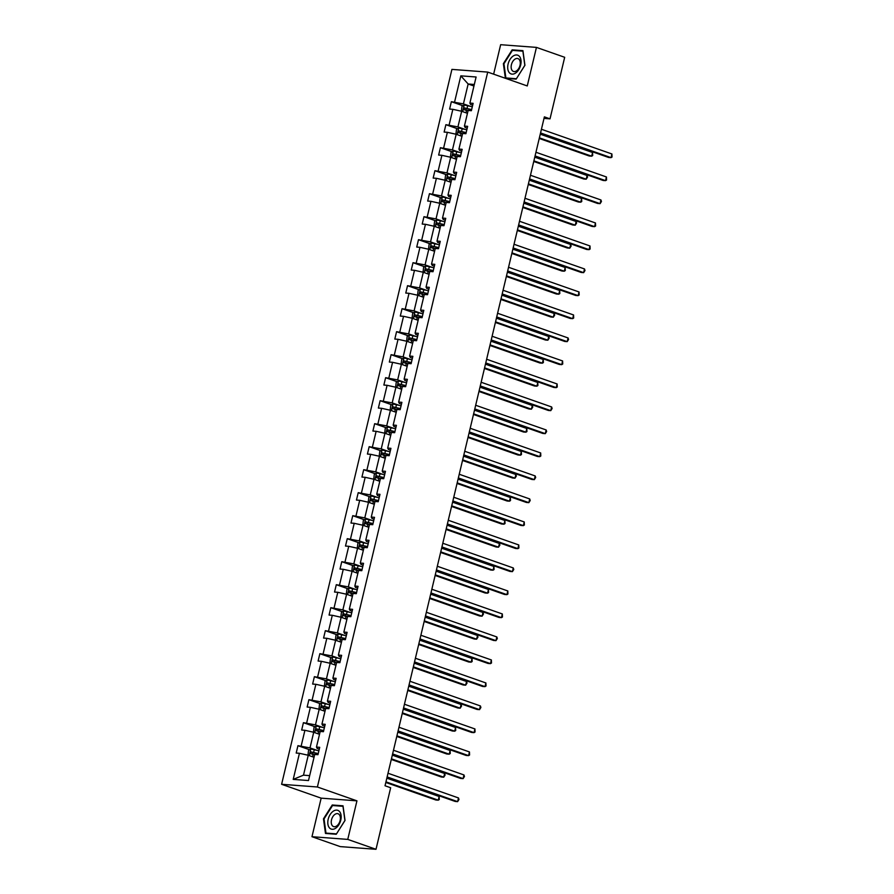 <?xml version="1.0" encoding="UTF-8"?>
<svg xmlns="http://www.w3.org/2000/svg" width="894" height="894" viewBox="0 0 894 894"><rect width="100%" height="100%" fill="white"/><g stroke="black" fill="none" stroke-linecap="round" stroke-linejoin="round"><path stroke-width="1.34" d="M311.972 836.706L347.755 839.399L356.941 800.845L321.158 798.152L311.972 836.706L340.212 846.607L376.005 849.3L390.667 787.748L385.023 785.77L544.379 116.868L550.022 118.846L564.684 57.294L536.445 47.393L500.651 44.7L493.633 74.168M321.158 798.152L281.61 784.295L451.917 69.397L487.711 72.09L317.392 786.988L281.61 784.295M347.755 839.399L376.005 849.3M314.04 757.296L308.24 755.262L303.491 775.165L293.21 779.389L299.434 753.296L296.193 753.05L297.948 745.685L309.547 749.742M308.24 755.262L299.434 753.296M319.516 734.298L313.716 732.264L309.994 747.898L297.948 745.685M301.189 745.92L304.91 730.297L301.669 730.052L303.424 722.676L315.023 726.744M324.991 711.3L319.192 709.266L315.47 724.889L303.424 722.676M306.664 722.922L310.386 707.299L307.145 707.053L308.899 699.678L320.499 703.746M330.467 688.302L324.678 686.268L320.957 701.891L308.899 699.678M312.14 699.924L315.873 684.301L312.632 684.055L314.386 676.68L325.986 680.747M335.954 665.304L330.154 663.27L326.433 678.892L314.386 676.68M317.627 676.926L321.348 661.303L318.108 661.057L319.862 653.682L331.462 657.749M341.43 642.294L335.63 640.272L331.909 655.894L319.862 653.682M323.103 653.927L326.824 638.294L323.583 638.059L325.338 630.683L336.937 634.751M346.906 619.296L341.117 617.273L337.396 632.896L325.338 630.683M328.579 630.929L332.3 615.295L329.059 615.061L330.825 607.685L342.424 611.753M352.392 596.298L346.593 594.264L342.871 609.898L330.825 607.685M334.065 607.931L337.787 592.297L334.546 592.051L336.3 584.687L347.9 588.744M357.868 573.3L352.068 571.266L348.347 586.9L336.3 584.687M339.541 584.933L343.262 569.299L340.022 569.053L341.776 561.689L353.376 565.746M363.344 550.302L357.555 548.268L353.823 563.902L341.776 561.689M345.017 561.924L348.738 546.301L345.497 546.055L347.263 538.691L358.852 542.747M368.831 527.304L363.031 525.27L359.31 540.904L347.263 538.691M350.504 538.926L354.225 523.303L350.984 523.057L352.739 515.682L364.339 519.749M374.307 504.305L368.507 502.272L364.786 517.894L352.739 515.682M355.98 515.927L359.701 500.305L356.46 500.059L358.215 492.683L369.814 496.751M379.782 481.307L373.994 479.273L370.261 494.896L358.215 492.683M361.455 492.929L365.177 477.307L361.936 477.061L363.702 469.685L375.29 473.753M385.269 458.309L379.469 456.275L375.748 471.898L363.702 469.685M366.931 469.931L370.664 454.308L367.423 454.063L369.177 446.687L380.777 450.755M390.745 435.3L384.945 433.277L381.224 448.9L369.177 446.687M372.418 446.933L376.139 431.299L372.899 431.064L374.653 423.689L386.253 427.757M396.221 412.302L390.421 410.279L386.7 425.902L374.653 423.689M377.894 423.935L381.615 408.301L378.374 408.055L380.129 400.691L391.728 404.758M401.708 389.303L395.908 387.27L392.187 402.903L380.129 400.691M383.37 400.937L387.102 385.303L383.861 385.057L385.616 377.693L397.215 381.749M407.183 366.305L401.384 364.271L397.662 379.905L385.616 377.693M388.856 377.938L392.578 362.305L389.337 362.059L391.091 354.694L402.691 358.751M412.659 343.307L406.859 341.273L403.138 356.907L391.091 354.694M394.332 354.929L398.053 339.307L394.813 339.061L396.567 331.685L408.167 335.753M418.135 320.309L412.346 318.275L408.625 333.909L396.567 331.685M399.808 331.931L403.54 316.308L400.3 316.063L402.054 308.687L413.654 312.755M423.622 297.311L417.822 295.277L414.101 310.9L402.054 308.687M405.295 308.933L409.016 293.31L405.775 293.064L407.53 285.689L419.13 289.757M429.098 274.313L423.298 272.279L419.577 287.902L407.53 285.689M410.771 285.935L414.492 270.312L411.251 270.066L413.006 262.691L424.605 266.758M434.573 251.303L428.785 249.281L425.063 264.903L413.006 262.691M416.246 262.937L419.968 247.314L416.727 247.068L418.493 239.693L430.092 243.76M440.06 228.305L434.26 226.283L430.539 241.905L418.493 239.693M421.733 239.938L425.455 224.305L422.214 224.07L423.968 216.694L435.568 220.762M445.536 205.307L439.736 203.273L436.015 218.907L423.968 216.694M427.209 216.94L430.93 201.306L427.69 201.061L429.444 193.696L441.044 197.753M451.012 182.309L445.223 180.275L441.491 195.909L429.444 193.696M432.685 193.942L436.406 178.308L433.165 178.062L434.931 170.698L446.519 174.755M456.499 159.311L450.699 157.277L446.978 172.911L434.931 170.698M438.172 170.944L441.893 155.31L438.652 155.064L440.407 147.7L452.006 151.757M461.974 136.313L456.175 134.279L452.453 149.913L440.407 147.7M443.647 147.935L447.369 132.312L444.128 132.066L445.882 124.691L457.482 128.758M467.45 113.314L461.662 111.281L457.929 126.903L445.882 124.691M449.123 124.936L452.845 109.314L449.604 109.068L451.369 101.692L462.958 105.76M473.954 86.036L468.154 84.002L463.416 103.905L451.369 101.692M454.599 101.938L460.823 75.845L476.1 76.996L469.886 103.089L473.127 103.335L471.373 110.711L468.132 110.465L464.411 126.088L467.651 126.333L465.897 133.709L462.656 133.463L458.935 149.086L462.164 149.332L460.41 156.707L457.169 156.461L453.448 172.095L456.689 172.33L454.934 179.705L451.693 179.459L447.972 195.093L451.213 195.339L449.458 202.703L446.218 202.457L442.496 218.091L445.737 218.337L443.972 225.701L440.731 225.456L437.01 241.089L440.25 241.335L438.496 248.7L435.255 248.465L431.534 264.088L434.775 264.333L433.02 271.709L429.779 271.463L426.058 287.086L429.299 287.332L427.533 294.707L424.292 294.461L420.571 310.084L423.812 310.33L422.057 317.705L418.817 317.459L415.095 333.082L418.336 333.328L416.582 340.703L413.341 340.458L409.62 356.08L412.86 356.326L411.106 363.702L407.865 363.456L404.133 379.09L407.373 379.324L405.619 386.7L402.378 386.454L398.657 402.088L401.898 402.334L400.143 409.698L396.902 409.452L393.181 425.086L396.422 425.332L394.667 432.696L391.427 432.45L387.694 448.084L390.935 448.33L389.181 455.694L385.94 455.459L382.219 471.082L385.459 471.328L383.705 478.703L380.464 478.458L376.743 494.08L379.984 494.326L378.229 501.702L374.988 501.456L371.267 517.078L374.508 517.324L372.742 524.7L369.501 524.454L365.78 540.077L369.021 540.322L367.266 547.698L364.026 547.452L360.304 563.086L363.545 563.321L361.791 570.696L358.55 570.45L354.829 586.084L358.069 586.319L356.304 593.694L353.063 593.448L349.342 609.082L352.582 609.328L350.828 616.692L347.587 616.447L343.866 632.08L347.107 632.326L345.352 639.691L342.111 639.445L338.39 655.078L341.631 655.324L339.865 662.689L336.636 662.454L332.903 678.077L336.144 678.322L334.39 685.698L331.149 685.452L327.428 701.075L330.668 701.321L328.914 708.696L325.673 708.45L321.952 724.073L325.192 724.319L323.438 731.694L320.197 731.448L316.465 747.071L319.706 747.317L317.951 754.692L314.71 754.447L308.497 780.54L293.21 779.389M316.465 747.071L317.158 748.434L319.27 749.172M316.532 750.189L309.994 747.898M313.716 732.264L304.91 730.297M321.952 724.073L322.633 725.436L324.745 726.174M322.008 727.191L315.47 724.889M319.192 709.266L310.386 707.299M327.428 701.075L328.109 702.438L330.221 703.176M327.495 704.181L320.957 701.891M324.678 686.268L315.873 684.301M332.903 678.077L333.585 679.429L335.708 680.178M332.97 681.183L326.433 678.892M330.154 663.27L321.348 661.303M338.39 655.078L339.072 656.431L341.184 657.179M338.446 658.185L331.909 655.894M335.63 640.272L326.824 638.294M343.866 632.08L344.548 633.433L346.66 634.181M343.933 635.187L337.396 632.896M341.117 617.273L332.3 615.295M349.342 609.082L350.023 610.434L352.147 611.172M349.409 612.189L342.871 609.898M346.593 594.264L337.787 592.297M354.829 586.084L355.51 587.436L357.622 588.174M354.884 589.191L348.347 586.9M352.068 571.266L343.262 569.299M360.304 563.086L360.986 564.438L363.098 565.176M360.371 566.193L353.823 563.902M357.555 548.268L348.738 546.301M365.78 540.077L366.462 541.44L368.585 542.177M365.847 543.194L359.31 540.904M363.031 525.27L354.225 523.303M371.267 517.078L371.949 518.442L374.061 519.179M371.323 520.185L364.786 517.894M368.507 502.272L359.701 500.305M376.743 494.08L377.424 495.444L379.537 496.181M376.81 497.187L370.261 494.896M373.994 479.273L365.177 477.307M382.219 471.082L382.9 472.434L385.023 473.183M382.286 474.189L375.748 471.898M379.469 456.275L370.664 454.308M387.694 448.084L388.387 449.436L390.499 450.185M387.761 451.191L381.224 448.9M384.945 433.277L376.139 431.299M393.181 425.086L393.863 426.438L395.975 427.187M393.248 428.192L386.7 425.902M390.421 410.279L381.615 408.301M398.657 402.088L399.339 403.44L401.462 404.177M398.724 405.194L392.187 402.903M395.908 387.27L387.102 385.303M404.133 379.09L404.814 380.442L406.938 381.179M404.2 382.196L397.662 379.905M401.384 364.271L392.578 362.305M409.62 356.08L410.301 357.444L412.413 358.181M409.675 359.198L403.138 356.907M406.859 341.273L398.053 339.307M415.095 333.082L415.777 334.445L417.889 335.183M415.162 336.2L408.625 333.909M412.346 318.275L403.54 316.308M420.571 310.084L421.253 311.447L423.376 312.185M420.638 313.191L414.101 310.9M417.822 295.277L409.016 293.31M426.058 287.086L426.74 288.449L428.852 289.187M426.114 290.192L419.577 287.902M423.298 272.279L414.492 270.312M431.534 264.088L432.215 265.44L434.328 266.188M431.601 267.194L425.063 264.903M428.785 249.281L419.968 247.314M437.01 241.089L437.691 242.442L439.814 243.19M437.077 244.196L430.539 241.905M434.26 226.283L425.455 224.305M442.496 218.091L443.178 219.443L445.29 220.192M442.552 221.198L436.015 218.907M439.736 203.273L430.93 201.306M447.972 195.093L448.654 196.445L450.766 197.183M448.039 198.2L441.491 195.909M445.223 180.275L436.406 178.308M453.448 172.095L454.13 173.447L456.253 174.185M453.515 175.202L446.978 172.911M450.699 157.277L441.893 155.31M458.935 149.086L459.617 150.449L461.729 151.187M458.991 152.203L452.453 149.913M456.175 134.279L447.369 132.312M464.411 126.088L465.092 127.451L467.204 128.188M464.478 129.205L457.929 126.903M461.662 111.281L452.845 109.314M469.886 103.089L470.568 104.453L472.691 105.19M356.941 800.845L317.392 786.988M487.711 72.09L527.259 85.947L536.445 47.393M544.01 118.399L550.022 118.846M303.491 775.165L309.67 775.634M469.953 106.196L463.416 103.905M474.323 84.472L468.154 84.002L460.823 75.845M505.434 78.303L516.151 79.108L524.934 65.284L522.934 50.656L512.15 49.84L503.378 63.664L505.378 78.281M343.028 805.807L332.255 804.991L323.472 818.815L325.472 833.443L336.256 834.258L345.028 820.435L343.028 805.807M503.948 63.865L503.378 63.664M514.016 50.5L512.15 49.84M334.121 805.639L332.255 804.991M324.053 819.016L323.472 818.815M540.401 133.564L608.613 157.467L611.038 157.646L540.546 132.949M611.909 153.969L612.044 157.009L611.038 157.646L611.909 153.969L541.418 129.261M461.371 111.214L461.974 106.33L464.265 105L472.3 106.788M539.227 138.469L589.269 156.014L591.694 156.193L592.566 152.505L540.255 134.178M471.641 109.593L464.455 107.906L464.042 109.683L468.098 110.577M465.662 110.253L466.087 108.476L471.574 109.839M539.373 137.866L591.694 156.193L592.7 155.545L592.566 152.505M534.914 156.562L603.137 180.465L605.551 180.644L535.059 155.947M606.434 176.967L606.568 180.007L605.551 180.644L606.434 176.967L535.942 152.259M529.438 179.56L597.661 203.463L600.075 203.653L529.583 178.945M600.958 199.965L601.438 201.53L600.075 203.653L600.958 199.965L530.466 175.258M455.895 134.212L456.499 129.328L458.778 128.01L466.824 129.798M533.752 161.479L583.793 179.012L586.207 179.191L587.09 175.503L534.768 157.176M466.154 132.591L458.98 130.904L458.555 132.681L462.623 133.575M460.186 133.251L460.611 131.474L466.098 132.848M533.897 160.864L586.207 179.191L587.57 177.068L587.09 175.503M450.42 157.221L451.023 152.338L453.303 151.008L461.349 152.796M528.265 184.477L578.317 202.01L580.731 202.189L581.603 198.502L529.293 180.175M460.678 155.59L453.504 153.913L453.079 155.679L457.147 156.584M454.711 156.249L455.124 154.483L460.622 155.847M528.41 183.862L580.731 202.189L581.737 201.541L581.603 198.502M519.503 56.49A9.935 6.18 -70.7 0 0 510.083 59.35A9.935 6.18 -70.7 0 0 509.256 72.615A9.935 6.18 -70.7 0 0 518.688 69.754A9.935 6.18 -70.7 0 0 519.503 56.49M519.224 59.507A6.806 4.224 -70.7 0 0 517.972 58.602A6.806 4.224 -70.7 0 0 512.195 62.502A6.806 4.224 -70.7 0 0 512.217 70.548A6.806 4.224 -70.7 0 0 513.469 71.442A6.806 4.224 -70.7 0 0 519.246 67.542A6.806 4.224 -70.7 0 0 519.224 59.507M516.319 78.739L505.881 77.946L503.937 63.765L512.441 50.377L522.889 51.17L524.823 65.34L516.386 78.761M507.289 78.437L505.881 77.946M339.597 811.64A9.935 6.18 -70.7 0 0 330.177 814.501A9.935 6.18 -70.7 0 0 329.361 827.766A9.935 6.18 -70.7 0 0 338.781 824.905A9.935 6.18 -70.7 0 0 339.597 811.64M339.318 814.657A6.806 4.224 -70.7 0 0 338.066 813.752A6.806 4.224 -70.7 0 0 332.289 817.652A6.806 4.224 -70.7 0 0 332.311 825.687A6.806 4.224 -70.7 0 0 333.563 826.592A6.806 4.224 -70.7 0 0 339.34 822.692A6.806 4.224 -70.7 0 0 339.318 814.657M336.412 833.879L325.975 833.096L324.041 818.915L332.546 805.528L342.983 806.31L344.928 820.491L336.479 833.901M327.383 833.588L325.975 833.096M523.962 202.558L592.174 226.461L594.599 226.651L524.107 201.943M595.471 222.964L595.605 226.003L594.599 226.651L595.471 222.964L524.979 198.267M444.933 180.219L445.536 175.336L447.827 174.006L455.862 175.794M522.789 207.475L572.831 225.009L575.255 225.187L576.127 221.5L523.817 203.173M455.202 178.588L448.017 176.911L447.603 178.677L451.671 179.582M449.224 179.247L449.648 177.481L455.135 178.845M522.934 206.86L575.255 225.187L576.608 223.075L576.127 221.5M518.475 225.556L586.699 249.471L589.112 249.649L518.632 224.942M589.995 245.962L590.129 249.001L589.112 249.649L589.995 245.962L519.503 221.265M439.457 203.217L440.06 198.334L442.34 197.004L450.386 198.792M517.313 230.473L567.355 248.007L569.769 248.186L570.651 244.509L518.33 226.171M449.716 201.597L442.541 199.91L442.117 201.675L446.184 202.58M443.748 202.245L444.173 200.48L449.66 201.843M517.458 229.859L569.769 248.186L571.132 246.073L570.651 244.509M513 248.566L581.223 272.469L583.637 272.648L513.145 247.951M584.52 268.96L585 270.524L583.637 272.648L584.52 268.96L514.028 244.263M433.981 226.216L434.585 221.332L436.864 220.002L444.91 221.79M511.826 253.471L561.879 271.005L564.293 271.195L565.176 267.507L512.854 249.169M444.24 224.595L437.065 222.908L436.641 224.673L440.708 225.579M438.272 225.243L438.686 223.478L444.184 224.841M511.983 252.857L564.293 271.195L565.299 270.547L565.176 267.507M507.524 271.564L575.736 295.467L578.161 295.646L507.669 270.949M579.033 291.958L579.167 294.998L578.161 295.646L579.033 291.958L508.541 267.261M428.494 249.214L429.098 244.33L431.389 243L439.435 244.788M506.35 276.469L556.392 294.003L558.817 294.193L559.689 290.505L507.379 272.167M438.764 247.593L431.59 245.906L431.165 247.672L435.233 248.577M432.785 248.241L433.21 246.476L438.708 247.839M506.496 275.855L558.817 294.193L559.823 293.545L559.689 290.505M502.048 294.562L570.26 318.465L572.685 318.644L502.193 293.947M573.557 314.956L573.691 317.996L572.685 318.644L573.557 314.956L503.065 290.259M423.018 272.212L423.622 267.328L425.913 265.999L433.948 267.787M500.875 299.468L550.916 317.001L553.33 317.191L554.213 313.503L501.892 295.165M433.288 270.591L426.103 268.904L425.678 270.67L429.746 271.575M427.31 271.24L427.734 269.474L433.221 270.837M501.02 298.853L553.33 317.191L554.693 315.068L554.213 313.503M496.561 317.56L564.784 341.463L567.198 341.642L496.706 316.945M568.081 337.954L568.562 339.53L567.198 341.642L568.081 337.954L497.589 313.258M417.543 295.21L418.146 290.327L420.426 288.997L428.472 290.785M495.388 322.466L545.441 340.011L547.854 340.189L548.737 336.502L496.416 318.175M427.801 293.59L420.627 291.902L420.202 293.679L424.27 294.573M421.834 294.249L422.247 292.472L427.745 293.835M495.544 321.851L547.854 340.189L549.218 338.066L548.737 336.502M491.085 340.558L559.309 364.461L561.723 364.64L491.231 339.943M562.605 360.964L562.728 364.003L561.723 364.64L562.605 360.964L492.113 336.256M485.61 363.556L553.822 387.46L556.247 387.638L485.755 362.942M557.118 383.962L557.253 387.001L556.247 387.638L557.118 383.962L486.627 359.254M480.123 386.554L548.346 410.458L550.76 410.648L480.268 385.94M551.643 406.96L552.123 408.524L550.76 410.648L551.643 406.96L481.151 382.252M474.647 409.553L542.87 433.456L545.284 433.646L474.792 408.938M546.167 429.958L546.647 431.523L545.284 433.646L546.167 429.958L475.675 405.261M469.171 432.551L537.383 456.465L539.808 456.644L469.316 431.936M540.68 452.956L540.814 455.996L539.808 456.644L540.68 452.956L470.188 428.26M463.684 455.56L531.908 479.463L534.321 479.642L463.83 454.945M535.204 475.954L535.685 477.519L534.321 479.642L535.204 475.954L464.712 451.258M458.209 478.558L526.432 502.462L528.846 502.64L458.354 477.944M529.729 498.953L530.209 500.517L528.846 502.64L529.729 498.953L459.237 474.256M452.733 501.556L520.945 525.46L523.37 525.638L452.878 500.942M524.242 521.951L524.376 524.99L523.37 525.638L524.242 521.951L453.75 497.254M447.246 524.554L515.469 548.458L517.883 548.637L447.391 523.94M518.766 544.949L518.9 548L517.883 548.637L518.766 544.949L448.274 520.252M441.77 547.553L509.993 571.456L512.407 571.635L441.915 546.938M513.29 567.958L513.771 569.523L512.407 571.635L513.29 567.958L442.798 543.25M412.056 318.208L412.659 313.325L414.95 311.995L422.996 313.783M489.912 345.464L539.954 363.009L542.379 363.188L543.25 359.5L490.94 341.173M422.326 316.588L415.151 314.9L414.727 316.677L418.794 317.571M416.347 317.247L416.772 315.47L422.27 316.834M490.057 344.861L542.379 363.188L543.384 362.539L543.25 359.5M406.58 341.206L407.183 336.323L409.474 335.004L417.509 336.792M484.436 368.473L534.478 386.007L536.892 386.186L537.775 382.498L485.464 364.171M416.85 339.586L409.664 337.91L409.251 339.675L413.307 340.569M410.871 340.245L411.296 338.468L416.783 339.843M484.582 367.859L536.892 386.186L537.909 385.537L537.775 382.498M401.104 364.216L401.708 359.332L403.987 358.002L412.033 359.79M478.961 391.471L529.002 409.005L531.416 409.184L532.299 405.496L479.977 387.169M411.363 362.584L404.189 360.908L403.764 362.673L407.832 363.579M405.395 363.243L405.809 361.478L411.307 362.841M479.106 390.857L531.416 409.184L532.779 407.061L532.299 405.496M395.617 387.214L396.221 382.33L398.512 381L406.558 382.788M473.474 414.47L523.515 432.003L525.94 432.182L526.812 428.494L474.502 410.167M405.887 385.582L398.713 383.906L398.288 385.672L402.356 386.577M399.909 386.242L400.333 384.476L405.831 385.839M473.619 413.855L525.94 432.182L526.946 431.545L526.812 428.494M390.142 410.212L390.745 405.328L393.036 403.999L401.071 405.787M467.998 437.468L518.039 455.001L520.453 455.18L521.336 451.504L469.026 433.165M400.411 408.592L393.226 406.904L392.812 408.67L396.869 409.575M394.433 409.24L394.857 407.474L400.344 408.837M468.143 436.853L520.453 455.18L521.47 454.543L521.336 451.504M384.666 433.21L385.269 428.327L387.549 426.997L395.595 428.785M462.522 460.466L512.564 477.999L514.978 478.189L515.86 474.502L463.539 456.163M394.924 431.59L387.75 429.902L387.325 431.668L391.393 432.573M388.957 432.238L389.382 430.472L394.869 431.836M462.667 459.851L514.978 478.189L516.341 476.066L515.86 474.502M379.179 456.208L379.782 451.325L382.073 449.995L390.119 451.783M457.035 483.464L507.077 500.998L509.502 501.188L510.373 497.5L458.063 479.162M389.449 454.588L382.274 452.9L381.85 454.666L385.917 455.571M383.47 455.236L383.895 453.47L389.393 454.834M457.18 482.849L509.502 501.188L510.508 500.539L510.373 497.5M373.703 479.206L374.307 474.323L376.597 472.993L384.632 474.781M451.559 506.462L501.601 523.996L504.026 524.186L504.898 520.498L452.587 502.171M383.973 477.586L376.787 475.899L376.374 477.675L380.442 478.569M377.994 478.234L378.419 476.468L383.906 477.832M451.705 505.848L504.026 524.186L505.032 523.538L504.898 520.498M368.227 502.204L368.831 497.321L371.111 495.991L379.157 497.779M446.084 529.46L496.125 547.005L498.539 547.184L499.422 543.496L447.101 525.169M378.486 500.584L371.312 498.897L370.887 500.674L374.955 501.568M372.519 501.243L372.943 499.467L378.43 500.83M446.229 528.846L498.539 547.184L499.902 545.061L499.422 543.496M362.752 525.203L363.355 520.319L365.579 519.023L373.681 520.777M440.597 552.47L490.65 570.003L493.063 570.182L493.935 566.494L441.625 548.167M373.01 523.582L365.836 521.895L365.411 523.672L369.479 524.566M367.043 524.242L367.456 522.465L372.954 523.828M440.742 551.855L493.063 570.182L494.069 569.534L493.935 566.494M436.294 570.551L504.507 594.454L506.932 594.644L436.44 569.936M507.803 590.956L507.937 593.996L506.932 594.644L507.803 590.956L437.311 566.248M357.265 548.212L357.868 543.317L360.159 541.999L368.205 543.787M435.121 575.468L485.163 593.001L487.588 593.18L488.459 589.492L436.149 571.165M367.535 546.58L360.349 544.904L359.936 546.67L364.003 547.564M361.556 547.24L361.981 545.474L367.468 546.837M435.266 574.853L487.588 593.18L488.593 592.532L488.459 589.492M430.807 593.549L499.031 617.452L501.456 617.642L430.964 592.934M502.327 613.954L502.462 616.994L501.456 617.642L502.327 613.954L431.836 589.247M351.789 571.21L352.392 566.327L354.672 564.997L362.718 566.785M429.645 598.466L479.687 616L482.101 616.178L482.983 612.491L430.662 594.164M362.048 569.579L354.873 567.902L354.449 569.668L358.516 570.573M356.08 570.238L356.505 568.472L361.992 569.836M429.791 597.851L482.101 616.178L483.464 614.055L482.983 612.491M425.332 616.547L493.555 640.45L495.969 640.64L425.477 615.932M496.852 636.953L497.332 638.517L495.969 640.64L496.852 636.953L426.36 612.256M346.313 594.208L346.917 589.325L349.196 587.995L357.242 589.783M424.158 621.464L474.211 638.998L476.625 639.176L477.508 635.489L425.186 617.162M356.572 592.577L349.398 590.9L348.973 592.666L353.041 593.571M350.604 593.236L351.018 591.47L356.516 592.834M424.315 620.849L476.625 639.176L477.988 637.064L477.508 635.489M419.856 639.545L488.068 663.46L490.493 663.639L420.001 638.942M491.365 659.951L491.499 662.99L490.493 663.639L491.365 659.951L420.873 635.254M340.826 617.206L341.43 612.323L343.721 610.993L351.767 612.781M418.683 644.462L468.724 661.996L471.149 662.175L472.021 658.498L419.711 640.16M351.096 615.586L343.922 613.899L343.497 615.664L347.565 616.569M345.118 616.234L345.542 614.469L351.04 615.832M418.828 643.848L471.149 662.175L472.155 661.538L472.021 658.498M414.38 662.555L482.592 686.458L485.017 686.637L414.525 661.94M485.889 682.949L486.023 685.989L485.017 686.637L485.889 682.949L415.397 658.252M335.351 640.205L335.954 635.321L338.245 633.991L346.28 635.779M413.207 667.46L463.248 684.994L465.662 685.184L466.545 681.496L414.224 663.158M345.62 638.584L338.435 636.897L338.021 638.662L342.078 639.568M339.642 639.232L340.066 637.467L345.553 638.83M413.352 666.846L465.662 685.184L467.026 683.061L466.545 681.496M408.893 685.553L477.117 709.456L479.53 709.635L409.039 684.938M480.413 705.947L480.894 707.512L479.53 709.635L480.413 705.947L409.921 681.25M329.875 663.203L330.478 658.319L332.758 656.989L340.804 658.777M407.731 690.459L457.773 707.992L460.186 708.182L461.069 704.494L408.748 686.156M340.133 661.582L332.959 659.895L332.534 661.661L336.602 662.566M334.166 662.231L334.579 660.465L340.078 661.828M407.876 689.844L460.186 708.182L461.55 706.059L461.069 704.494M403.417 708.551L471.641 732.454L474.055 732.633L403.563 707.936M474.938 728.945L475.06 731.985L474.055 732.633L474.938 728.945L404.446 704.249M324.388 686.201L324.991 681.317L327.282 679.988L335.328 681.776M402.244 713.457L452.286 730.99L454.711 731.18L455.582 727.492L403.272 709.165M334.658 684.581L327.483 682.893L327.059 684.67L331.126 685.564M328.679 685.24L329.104 683.463L334.602 684.826M402.389 712.842L454.711 731.18L455.716 730.532L455.582 727.492M397.942 731.549L466.154 755.452L468.579 755.631L398.087 730.934M469.451 751.943L469.585 754.994L468.579 755.631L469.451 751.943L398.959 727.247M318.912 709.199L319.516 704.316L321.806 702.986L329.841 704.774M396.768 736.455L446.81 754L449.224 754.178L450.107 750.491L397.796 732.164M329.182 707.579L321.996 705.891L321.583 707.668L325.639 708.562M323.203 708.238L323.628 706.461L329.115 707.824M396.914 735.84L449.224 754.178L450.241 753.53L450.107 750.491M392.455 754.547L460.678 778.451L463.092 778.629L392.6 753.933M463.975 774.953L464.455 776.517L463.092 778.629L463.975 774.953L393.483 750.245M313.436 732.197L314.04 727.314L316.264 726.017L324.366 727.772M391.293 759.464L441.334 776.998L443.748 777.177L444.631 773.489L392.31 755.162M323.695 730.577L316.521 728.889L316.096 730.666L320.164 731.56M317.728 731.236L318.141 729.459L323.639 730.823M391.438 758.85L443.748 777.177L445.111 775.053L444.631 773.489M386.979 777.545L455.202 801.449L457.616 801.639L387.124 776.931M458.499 797.951L458.98 799.515L457.616 801.639L458.499 797.951L388.007 773.243M307.949 755.206L308.553 750.323L310.844 748.993L318.89 750.781M385.806 782.462L435.847 799.996L438.272 800.175L439.144 796.487L386.834 778.16M318.219 753.575L311.045 751.899L310.62 753.664L314.688 754.57M312.241 754.234L312.665 752.469L318.163 753.832M385.951 781.848L438.272 800.175L439.278 799.527L439.144 796.487M464.209 105.034L462.634 111.627M466.623 110.208L465.998 112.8M467.707 105.637L467.037 108.442M466.087 108.476L464.455 107.906M458.723 128.043L457.158 134.625M461.136 133.206L460.522 135.799M462.232 128.635L461.561 131.44M460.611 131.474L458.98 130.904M453.247 151.041L451.682 157.623M455.661 156.204L455.046 158.797M456.745 151.634L456.085 154.438M455.124 154.483L453.504 153.913M447.771 174.039L446.195 180.622M450.185 179.202L449.559 181.806M451.269 174.632L450.598 177.437M449.648 177.481L448.017 176.911M442.284 197.038L440.72 203.62M444.698 202.2L444.083 204.804M445.793 197.63L445.123 200.435M444.173 200.48L442.541 199.91M436.808 220.036L435.244 226.618M439.222 225.21L438.608 227.802M440.317 220.639L439.647 223.433M438.686 223.478L437.065 222.908M431.333 243.034L429.757 249.616M433.746 248.208L433.121 250.801M434.83 243.637L434.171 246.431M433.21 246.476L431.59 245.906M425.846 266.032L424.281 272.625M428.26 271.206L427.645 273.799M429.355 266.635L428.684 269.429M427.734 269.474L426.103 268.904M420.37 289.03L418.805 295.623M422.784 294.204L422.169 296.797M423.879 289.634L423.208 292.439M422.247 292.472L420.627 291.902M414.894 312.028L413.319 318.622M417.308 317.202L416.693 319.795M418.392 312.632L417.733 315.437M416.772 315.47L415.151 314.9M409.407 335.038L407.843 341.62M411.832 340.201L411.206 342.793M412.916 335.63L412.246 338.435M411.296 338.468L409.664 337.91M403.932 358.036L402.367 364.618M406.345 363.199L405.731 365.802M407.44 358.628L406.77 361.433M405.809 361.478L404.189 360.908M398.456 381.034L396.88 387.616M400.87 386.197L400.255 388.801M401.954 381.626L401.294 384.431M400.333 384.476L398.713 383.906M392.98 404.032L391.404 410.614M395.394 409.195L394.768 411.799M396.478 404.624L395.807 407.429M394.857 407.474L393.226 406.904M387.493 427.03L385.929 433.612M389.907 432.204L389.292 434.797M391.002 427.634L390.332 430.427M389.382 430.472L387.75 429.902M382.017 450.028L380.442 456.611M384.431 455.202L383.817 457.795M385.515 450.632L384.856 453.426M383.895 453.47L382.274 452.9M376.542 473.027L374.966 479.62M378.955 478.201L378.33 480.793M380.039 473.63L379.369 476.424M378.419 476.468L376.787 475.899M371.055 496.025L369.49 502.618M373.468 501.199L372.854 503.791M374.564 496.628L373.893 499.433M372.943 499.467L371.312 498.897M365.579 519.023L364.014 525.616M367.993 524.197L367.378 526.789M369.088 519.626L368.417 522.431M367.456 522.465L365.836 521.895M360.103 542.032L358.528 548.614M362.517 547.195L361.891 549.788M363.601 542.624L362.93 545.429M361.981 545.474L360.349 544.904M354.616 565.03L353.052 571.612M357.03 570.193L356.415 572.797M358.125 565.623L357.455 568.428M356.505 568.472L354.873 567.902M349.141 588.029L347.576 594.611M351.554 593.191L350.94 595.795M352.649 588.621L351.979 591.426M351.018 591.47L349.398 590.9M343.665 611.027L342.089 617.609M346.079 616.189L345.453 618.793M347.163 611.619L346.503 614.424M345.542 614.469L343.922 613.899M338.178 634.025L336.613 640.607M340.603 639.199L339.977 641.791M341.687 634.628L341.016 637.422M340.066 637.467L338.435 636.897M332.702 657.023L331.138 663.605M335.116 662.197L334.501 664.79M336.211 657.626L335.541 660.42M334.579 660.465L332.959 659.895M327.226 680.021L325.651 686.614M329.64 685.195L329.026 687.788M330.724 680.625L330.065 683.418M329.104 683.463L327.483 682.893M321.739 703.019L320.175 709.612M324.164 708.193L323.539 710.786M325.248 703.623L324.578 706.428M323.628 706.461L321.996 705.891M316.264 726.017L314.699 732.611M318.677 731.191L318.063 733.784M319.773 726.621L319.102 729.426M318.141 729.459L316.521 728.889M310.788 749.027L309.212 755.609M313.202 754.19L312.587 756.782M314.286 749.619L313.626 752.424M312.665 752.469L311.045 751.899"/></g></svg>
